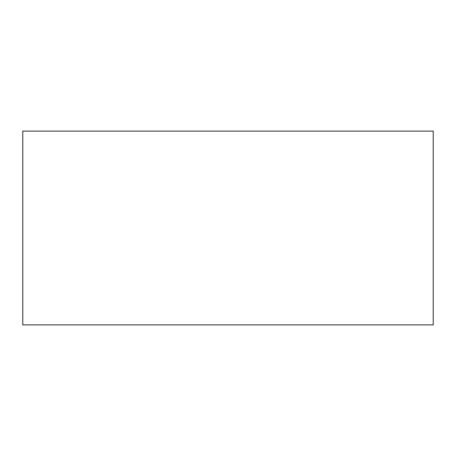 <?xml version="1.0" encoding="UTF-8"?>
<svg xmlns="http://www.w3.org/2000/svg" width="456" height="456" viewBox="0 0 456 456"><rect width="100%" height="100%" fill="white"/><g stroke="black" fill="none" stroke-linecap="round" stroke-linejoin="round"><path stroke-width="0.68" d="M433.2 324.9L22.8 324.9L22.8 131.1L433.2 131.1L433.2 324.9"/></g></svg>
